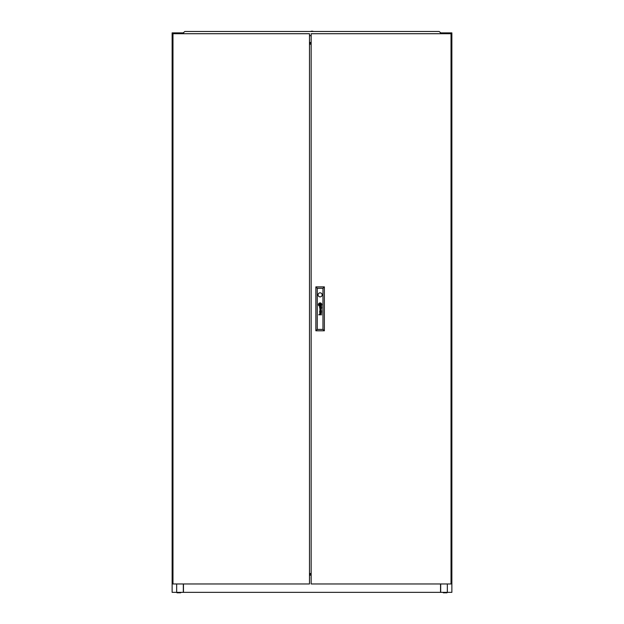 <?xml version="1.0" encoding="UTF-8"?>
<svg xmlns="http://www.w3.org/2000/svg" width="624" height="624" viewBox="0 0 624 624"><rect width="100%" height="100%" fill="white"/><g stroke="black" fill="none" stroke-linecap="round" stroke-linejoin="round"><path stroke-width="0.94" d="M311.158 577.528A0.913 0.913 0 0 0 311.158 578.23M443.297 592.355L443.297 592.8L447.018 592.8L447.018 592.355M180.703 592.355L180.703 592.8L176.982 592.8L176.982 592.355M176.654 33.719L176.654 32.877L172.13 32.877L172.13 592.355L451.87 592.355L451.87 32.877L447.346 32.877L447.346 33.719M311.158 573.612L309.481 573.612M183.464 592.355L183.464 583.963M440.536 583.963L440.536 592.355M311.158 574.166L309.481 574.166M309.481 574.657L311.158 574.657M311.158 39.172A0.913 0.913 0 0 0 311.158 39.874M311.158 42.479L309.481 42.479M311.158 44.07L309.481 44.07M311.158 43.118L309.481 43.118M441.098 33.719L441.098 32.877L440.505 32.877M183.495 32.877L182.902 32.877L182.902 33.719M176.654 32.877L182.902 32.877M441.098 32.877L447.346 32.877M311.158 43.508L309.481 43.508M183.323 592.355L183.323 583.963M176.654 583.963L176.654 592.355M182.762 32.877L182.762 33.719M440.677 583.963L440.677 591.653M440.684 583.963L440.684 592.355M447.346 583.963L447.346 592.355M441.238 32.877L441.238 33.719M311.103 31.2L312.897 31.2M187.66 31.481L191.014 31.481M432.986 31.481L436.34 31.481M440.263 33.719L440.505 32.627L439.14 31.481L184.86 31.481L183.495 32.627L183.737 33.719M309.481 35.677L311.158 35.677M321.672 307.593A1.108 1.108 0 0 0 321.664 307.46L321.485 307.46A0.452 0.452 0 0 1 321.438 307.718L321.329 307.843A0.39 0.39 0 0 1 320.962 307.889L320.9 307.858A0.452 0.452 0 0 1 320.814 307.78L320.767 307.702A1.225 1.225 0 0 1 320.728 307.624A0.515 0.515 0 0 1 320.705 307.546A3.494 3.494 0 0 1 320.689 307.46L320.518 307.46A2.543 2.543 0 0 0 320.557 307.671A0.952 0.952 0 0 0 320.689 307.96A0.53 0.53 0 0 0 321.672 307.648A1.108 1.108 0 0 0 321.672 307.593M321.485 312.195A0.53 0.53 0 0 1 321.469 312.335L321.142 312.601A0.491 0.491 0 0 1 321.017 312.593L320.798 312.445A0.53 0.53 0 0 1 320.736 312.328A1.006 1.006 0 0 1 320.689 312.148L320.518 312.148A3.167 3.167 0 0 0 320.564 312.374A0.741 0.741 0 0 0 321.672 312.273A1.271 1.271 0 0 0 321.664 312.148L321.485 312.148A0.53 0.53 0 0 1 321.485 312.195M321.641 311.516L321.446 311.438A0.913 0.913 0 0 1 321.383 311.446L320.284 311.438A0.975 0.975 0 0 0 320.174 311.438A14.804 14.804 0 0 0 320.065 311.446L320.003 311.454A2.371 2.371 0 0 0 319.94 311.477L319.878 311.501A0.663 0.663 0 0 0 319.808 311.548L319.753 311.602A0.616 0.616 0 0 0 319.675 311.766A2.145 2.145 0 0 0 319.66 311.836A0.53 0.53 0 0 0 319.644 311.906A5.429 5.429 0 0 0 319.636 311.977A0.647 0.647 0 0 0 319.636 312.07A1.63 1.63 0 0 0 319.652 312.226A0.788 0.788 0 0 0 320.307 312.796L320.307 312.562A0.694 0.694 0 0 1 320.081 312.53L319.964 312.46A0.398 0.398 0 0 1 319.847 312.257A0.842 0.842 0 0 1 319.855 311.891L320.042 311.688A0.585 0.585 0 0 1 320.159 311.665A1.303 1.303 0 0 1 320.276 311.665L320.642 311.844A2.831 2.831 0 0 1 320.627 311.665L320.978 311.665A0.819 0.819 0 0 1 321.165 311.688L321.36 311.821A0.608 0.608 0 0 1 321.461 312.023L321.641 312.023A0.71 0.71 0 0 0 321.422 311.665L321.641 311.516M320.993 304.91L320.993 304.894A1.529 1.529 0 0 0 320.962 304.66L320.752 304.66A14.219 14.219 0 0 1 320.775 304.855A1.42 1.42 0 0 1 320.783 304.98L320.689 305.081A1.303 1.303 0 0 1 320.557 305.128A2.176 2.176 0 0 1 320.299 305.191A15.873 15.873 0 0 1 320.034 305.237A2.769 2.769 0 0 1 319.784 305.269A1.287 1.287 0 0 1 319.722 305.276L319.667 305.23A0.554 0.554 0 0 1 319.605 305.097A2.941 2.941 0 0 1 319.496 304.66L319.293 304.66A1.537 1.537 0 0 0 319.355 304.871A9.906 9.906 0 0 0 319.426 305.058A1.139 1.139 0 0 0 319.558 305.308A0.686 0.686 0 0 0 319.66 305.425L319.831 305.479A2.2 2.2 0 0 0 319.979 305.464A1.466 1.466 0 0 0 320.112 305.432A4.048 4.048 0 0 0 320.401 305.354A1.81 1.81 0 0 0 320.728 305.214A0.897 0.897 0 0 0 320.9 305.089L320.993 304.91M321.399 304.746A0.796 0.796 0 0 0 321.399 304.66L321.181 304.66A1.178 1.178 0 0 1 321.196 304.816A0.468 0.468 0 0 1 321.079 305.144A1.42 1.42 0 0 1 320.44 305.565A2.847 2.847 0 0 1 320.12 305.659A1.24 1.24 0 0 1 319.909 305.69L319.839 305.682A0.694 0.694 0 0 1 319.41 305.401A2.668 2.668 0 0 1 319.231 305.113A1.31 1.31 0 0 1 319.137 304.902A4.61 4.61 0 0 1 319.067 304.66L318.841 304.66A1.724 1.724 0 0 0 319.519 305.752A0.749 0.749 0 0 0 320.198 305.869A1.966 1.966 0 0 0 321.048 305.448A1.318 1.318 0 0 0 321.282 305.167A0.796 0.796 0 0 0 321.399 304.746M321.61 304.676A1.225 1.225 0 0 1 321.383 305.378A1.7 1.7 0 0 1 320.104 306.095A1.193 1.193 0 0 1 319.426 305.932A1.607 1.607 0 0 1 318.622 304.66L318.412 304.66A1.7 1.7 0 0 0 320.112 306.298A1.7 1.7 0 0 0 321.812 304.66L321.61 304.66A1.225 1.225 0 0 1 321.61 304.676M318.084 294.856A2.028 2.028 0 0 0 320.112 296.884A2.028 2.028 0 0 0 322.14 294.856A2.028 2.028 0 0 0 320.112 292.828A2.028 2.028 0 0 0 318.084 294.856M451.027 583.963L451.027 33.719L311.158 33.719L311.158 583.963L451.027 583.963M321.485 307.047A1.186 1.186 0 0 0 321.422 306.977A0.803 0.803 0 0 0 321.524 306.977L321.633 306.875A0.406 0.406 0 0 0 321.641 306.821L321.586 306.665A0.429 0.429 0 0 1 321.578 306.688L321.485 306.751A0.499 0.499 0 0 1 321.407 306.758L320.245 306.751A1.505 1.505 0 0 0 320.05 306.766A0.523 0.523 0 0 0 319.87 306.821L319.722 306.977A0.718 0.718 0 0 0 319.722 307.78A0.569 0.569 0 0 0 320.307 308.116L320.307 307.882A1.014 1.014 0 0 1 320.206 307.874A0.554 0.554 0 0 1 319.979 307.788L319.894 307.687A0.499 0.499 0 0 1 319.831 307.499A1.03 1.03 0 0 1 319.831 307.297A0.413 0.413 0 0 1 319.886 307.133L320.065 307A0.577 0.577 0 0 1 320.182 306.985A3.362 3.362 0 0 1 320.276 306.977L320.978 306.977A1.186 1.186 0 0 1 321.071 306.985A0.546 0.546 0 0 1 321.165 307L321.352 307.125A0.523 0.523 0 0 1 321.461 307.336L321.641 307.336A0.71 0.71 0 0 0 321.485 307.047M321.337 310.346L319.675 311.072L321.641 310.487L319.979 309.715L321.641 309.005L319.675 308.396L321.337 309.098L319.675 309.824L321.337 310.346M321.641 314.792L320.323 314.558A0.655 0.655 0 0 1 320.268 314.558A3.697 3.697 0 0 1 320.221 314.551L320.167 314.543A0.64 0.64 0 0 1 320.12 314.527L320.073 314.512A0.671 0.671 0 0 1 320.034 314.488L319.979 314.441A0.538 0.538 0 0 1 319.886 313.747L320.026 313.622A0.546 0.546 0 0 1 320.159 313.583A1.037 1.037 0 0 1 320.307 313.568L321.641 313.568L320.307 313.334A1.256 1.256 0 0 0 320.245 313.334A5.32 5.32 0 0 0 320.135 313.342A0.585 0.585 0 0 0 319.636 313.981A1.131 1.131 0 0 0 319.699 314.27A0.53 0.53 0 0 0 319.753 314.371A2.816 2.816 0 0 0 319.808 314.457A0.64 0.64 0 0 0 319.894 314.558L318.669 314.792L321.641 314.792M319.691 305.027L320.533 305.027L320.533 304.177L319.691 304.177L319.691 305.027M318.622 304.535A1.084 1.084 0 0 1 318.708 304.075A1.56 1.56 0 0 1 320.05 303.116A1.154 1.154 0 0 1 321.079 303.482A1.771 1.771 0 0 1 321.602 304.535L321.812 304.535A1.7 1.7 0 0 0 320.112 302.905A1.7 1.7 0 0 0 318.412 304.535L318.622 304.535M319.043 304.535A0.811 0.811 0 0 1 319.028 304.348L319.043 304.262A0.523 0.523 0 0 1 319.215 303.989A1.076 1.076 0 0 1 319.379 303.849A1.599 1.599 0 0 1 319.527 303.763A2.09 2.09 0 0 1 320.12 303.545A3.666 3.666 0 0 1 320.252 303.521A0.515 0.515 0 0 1 320.557 303.576A0.835 0.835 0 0 1 320.845 303.849A4.415 4.415 0 0 1 320.939 303.989A1.264 1.264 0 0 1 321.04 304.192A14.024 14.024 0 0 1 321.103 304.356A1.147 1.147 0 0 1 321.157 304.535L321.383 304.535A1.973 1.973 0 0 0 321.196 304.005A1.568 1.568 0 0 0 320.845 303.553A1.03 1.03 0 0 0 320.213 303.311A2.231 2.231 0 0 0 319.909 303.365A1.435 1.435 0 0 0 319.488 303.529A2.792 2.792 0 0 0 319.223 303.716A1.084 1.084 0 0 0 318.848 304.247A0.577 0.577 0 0 0 318.825 304.356A1.022 1.022 0 0 0 318.825 304.535L319.043 304.535M319.472 304.535A69.256 69.256 0 0 1 319.449 304.348A1.271 1.271 0 0 1 319.441 304.216L319.535 304.122A1.521 1.521 0 0 1 319.597 304.099A0.78 0.78 0 0 1 319.667 304.075A6.856 6.856 0 0 1 319.792 304.036A2.106 2.106 0 0 1 319.972 303.997A62.517 62.517 0 0 1 320.19 303.958A2.66 2.66 0 0 1 320.463 303.927A0.694 0.694 0 0 1 320.502 303.927L320.572 303.989A0.468 0.468 0 0 1 320.611 304.067A2.09 2.09 0 0 1 320.681 304.301A4.064 4.064 0 0 1 320.728 304.535L320.931 304.535A2.738 2.738 0 0 0 320.837 304.239A2.106 2.106 0 0 0 320.783 304.099A1.615 1.615 0 0 0 320.705 303.958L320.689 303.927A7.176 7.176 0 0 0 320.642 303.865L320.588 303.802A0.507 0.507 0 0 0 320.51 303.748L320.424 303.724A1.81 1.81 0 0 0 320.065 303.779A11.333 11.333 0 0 0 319.87 303.833A1.373 1.373 0 0 0 319.722 303.888A4.282 4.282 0 0 0 319.543 303.966A0.694 0.694 0 0 0 319.457 304.013A1.654 1.654 0 0 0 319.355 304.083L319.301 304.138A0.546 0.546 0 0 0 319.262 304.192L319.238 304.333A11.739 11.739 0 0 0 319.262 304.535L319.472 304.535M317.257 288.28L317.257 329.402L322.967 329.402L322.967 288.28L317.257 288.28L315.861 286.876L324.363 286.876L324.363 330.798L315.861 330.798L315.861 286.876M324.363 286.876L322.967 288.28M317.257 329.402L315.861 330.798M324.363 330.798L322.967 329.402M172.973 33.719L172.973 583.963L309.481 583.963L309.481 33.719L172.973 33.719M311.158 44.164L309.481 44.164M311.158 573.511L309.481 573.511M311.158 575.164L309.481 575.164L311.158 575.164"/></g></svg>
